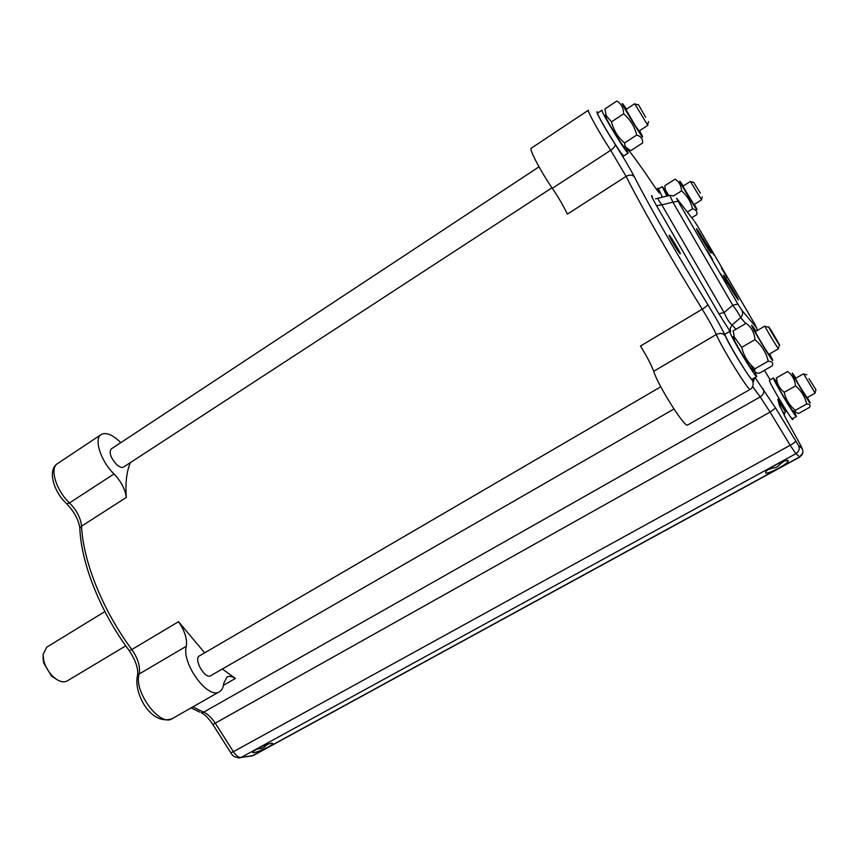 <?xml version="1.0" encoding="UTF-8"?>
<svg xmlns="http://www.w3.org/2000/svg" width="859" height="859" viewBox="0 0 859 859"><rect width="100%" height="100%" fill="white"/><g stroke="black" fill="none" stroke-linecap="round" stroke-linejoin="round"><path stroke-width="1.29" d="M223.48 685.267L235.398 678.47L222.374 668.978M204.689 652.829L178.511 621.701L131.824 649.554C102.822 610.631 83.076 561.292 81.562 526.18L126.316 497.436C125.221 483.102 126.584 471.484 130.418 462.572M235.398 678.47C232.059 676.344 229.267 675.85 227.012 676.978L223.748 683.324C223.351 687.533 221.88 690.357 219.313 691.806C207.953 699.774 181.335 663.266 186.296 646.269C187.348 638.999 184.749 630.817 178.511 621.701M210.723 675.679L210.616 675.754C204.861 679.523 193.146 658.66 199.449 655.879L660.796 386.797M126.316 497.436C125.221 489.276 121.13 481.448 114.011 473.932C100.664 461.176 93.491 438.423 101.319 434.45C106.269 432.066 112.776 434.794 120.818 442.632M123.578 467.038L123.481 467.092C121.785 467.962 119.498 467.103 116.62 464.536C110.596 457.74 108.825 452.532 111.294 448.913L539.001 166.839M752.527 378.937C756.811 389.793 730.805 348.743 725.361 335.987C721.861 328.439 715.987 317.916 707.73 304.43C707.569 305.428 705.733 307.017 702.222 309.197L640.449 346.059C647.042 356.678 651.455 365.096 653.699 371.313C657.683 384.961 685.01 428.254 687.554 425.055L687.64 425.001M756.049 331.241L753.88 328.009C742.122 311.634 779.865 374.846 771.543 357.591L769.61 353.929M764.961 326.033L755.469 331.574C754.352 331.166 768.612 355.046 769.02 354.262L778.565 348.765C778.265 349.484 763.962 325.561 764.972 326.023M750.863 364.796C754.46 371.722 754.578 372.946 751.238 368.468C744.85 359.094 739.137 349.516 734.112 339.734C732.534 336.406 732.577 335.74 734.23 337.759M754.986 368.779L754.739 370.111C754.513 372.065 756.038 373.117 759.313 373.246L772.316 365.805C773.401 362.895 772.016 361.371 768.182 361.199C766.239 352.63 761.815 345.458 754.921 339.659C754.395 332.712 751.464 327.258 746.138 323.295L733.124 330.94L734.273 336.964L741.704 347.347C743.711 355.927 748.146 363.067 754.986 368.779L768.182 361.199M741.704 347.347L754.921 339.659M795.853 378.153L793.587 374.728C785.491 363.411 815.116 413.136 809.393 401.26L807.396 397.492M798.054 383.511L806.966 397.728L815.148 393.143L803.594 373.772L795.434 378.389L798.054 383.511M793.469 410.935C794.092 412.46 793.705 412.266 792.299 410.355C788.809 405.641 779.134 389.352 776.826 384.306C775.924 382.362 775.945 381.965 776.88 383.093M795.327 410.334L794.972 411.697L798.451 413.544L809.607 407.338C810.713 405.083 809.726 403.977 806.633 404.02C805.044 396.826 801.329 390.781 795.509 385.906C794.94 379.871 792.32 375.082 787.628 371.517L776.461 377.874L776.966 381.009C777.814 385.283 780.219 389.041 784.203 392.295C785.835 399.499 789.539 405.512 795.327 410.334L806.633 404.02M784.203 392.295L795.509 385.906M683.227 186.016L680.962 182.634C673.596 172.466 701.61 218.895 696.327 208.093L694.33 204.399M693.943 204.635L701.545 199.889L690.432 181.464L682.851 186.253L693.954 204.625M667.218 195.992L665.424 191.439M691.742 217.767L696.864 214.589C697.368 211.486 695.908 209.575 692.504 208.834C690.808 201.661 687.146 195.691 681.52 190.913C681.316 185.727 679.19 181.807 675.153 179.155L664.769 185.737L665.457 190.054L668.753 195.616M687.329 212.055L692.504 208.834M669.87 195.347L673.628 195.906L681.52 190.913M626.458 109.168L624.182 105.807C613.713 91.462 649.146 149.788 641.587 134.476L639.558 130.718M635.134 125.489L639.053 131.051L647.804 125.35L634.694 103.735L625.964 109.49L635.134 125.489M624.686 146.545C625.642 148.757 625.116 148.521 623.108 145.826C618.995 140.35 608.977 123.921 606.089 117.898C604.736 115.106 604.747 114.526 606.132 116.18M624.568 142.97L625.298 146.825L630.689 150.69L642.629 142.948C642.908 138.922 640.921 136.302 636.669 135.088C634.586 126.563 630.238 119.487 623.613 113.85C623.57 108.051 621.325 103.778 616.859 101.029L604.919 108.953L606.143 115.589L611.501 121.828C613.637 130.364 617.997 137.419 624.568 142.97L636.669 135.088M611.501 121.828L623.613 113.85M794.199 411.3L796.411 416.497C795.617 417.968 771.457 377.305 773.508 377.949L776.912 382.276M796.411 416.497L792.363 418.762C791.483 420.266 767.366 379.635 769.481 380.236L773.487 377.96M754.03 369.778L756.779 376.51C755.576 378.379 727.144 330.661 729.849 331.306L725.157 334.054C722.365 333.464 750.745 381.138 752.054 379.216L756.779 376.51M666.917 196.067L662.225 186.596L665.446 190.655M662.396 197.183L658.477 188.969L662.214 186.607M626.157 148.124L628.165 153.085C627.242 154.964 599.657 109.716 602.03 110.199M623.87 155.866L623.838 155.887C622.829 157.831 595.255 112.647 597.724 113.055L602.009 110.21M67.27 680.876L67.066 681.004C63.19 682.894 58.584 681.477 53.226 676.742C48.673 672.361 45.548 667.153 43.841 661.129L43.068 654.461L46.74 647.181L104.884 611.554M42.971 657.253L43.626 662.912L51.583 676.151L57.424 679.909M588.351 110.22L531.27 148.22C528.661 148.532 540.751 171.617 552.337 188.314C558.769 197.838 563.783 206.439 567.359 214.127L626.093 176.396C642.092 208.018 672.533 261.243 702.222 309.197C708.858 320.02 713.539 328.46 716.277 334.505C721.646 347.594 749.005 391.822 750.186 389.374L687.554 425.055M783.88 461.294L780.359 463.924M772.413 468.144L768.171 469.626M765.594 472.933C767.388 474.823 788.873 463.43 788.186 460.939C788.659 458.062 768.955 467.532 765.906 471.645L765.594 472.933M697.594 231.361L709.276 250.742M724.728 277.887L736.56 297.601M679.78 253.341C683.635 257.646 667.475 230.856 669.301 235.957C670.106 238.415 677.869 251.29 679.78 253.341L679.78 253.341M713.872 254.919L708.203 245.481L713.872 254.919M727.154 277.693L721.453 268.18L727.154 277.693M726.746 283.824L720.733 273.806L726.746 283.824M737.86 299.383C742.036 304.387 721.42 270.037 723.74 275.857C724.781 278.724 735.637 296.817 737.838 299.351L737.86 299.383M710.5 252.439L710.576 252.525C714.785 257.636 694.297 223.598 696.585 229.289C697.594 232.059 708.192 249.69 710.5 252.439M712.734 259.772L706.764 249.84L712.734 259.772M652.464 196.464C650.424 194.209 651.788 197.291 656.566 205.709L661.827 204.85C658.552 200.458 657.328 198.246 658.187 198.214L669.805 195.358L672.876 202.144L678.084 201.296L676.602 198.225L693.825 220.452M694.598 221.45L698.41 227.506M698.335 227.367L755.082 324.627M755.018 324.509L757.52 330.371M756.811 328.074L741.854 310.26C743.142 312.869 742.745 315.317 740.651 317.626L745.752 323.532M741.854 310.26L737.913 304.054L732.738 305.203C737.033 310.894 739.674 315.028 740.651 317.626L732.061 324.981C729.774 323.499 727.122 319.376 724.105 312.59L661.827 204.85L672.876 202.144L732.738 305.203L724.105 312.59L718.876 313.771L730.032 331.349M730.601 331.842L730.236 328.256L732.061 324.981L735.959 329.276M784.772 410.849L778.275 400.863M772.391 332.369L779.478 344.684C781.497 349.269 765.766 322.952 769.073 327.29L772.391 332.369M645.603 117.243L638.505 104.777L645.603 117.243M808.953 378.636L815.964 389.803L808.953 378.636M700.386 193.2L693.643 182.312L700.386 193.2M268.523 743.915L266.183 745.344M258.559 748.769L255.875 749.585M271.283 743.25C263.949 745.161 257.84 747.996 252.954 751.754C249.282 755.931 273.312 745.891 272.711 743.518L271.283 743.25M588.394 110.188C586.59 109.941 599.399 133.038 610.695 150.293L552.337 188.314M615.141 144.333C615.441 145.987 613.96 147.973 610.695 150.293L626.093 176.396C629.615 174.495 632.374 174.656 634.371 176.89C629.4 167.419 622.99 156.563 615.141 144.333C604.371 127.787 593.129 106.935 598.1 112.808M653.699 371.313L716.277 334.505C720.046 332.701 723.074 333.195 725.361 335.987M792.696 418.569C793.652 421.35 791.472 418.634 786.168 410.419C779.918 400.713 777.202 397.298 778.039 400.176L779.296 404.814L785.341 417.356L801.007 445.95L802.188 448.666L798.43 445.327L775.559 407.993L755.05 377.498M764.446 370.304L770.169 379.85M628.101 149.649C634.318 157.24 642.886 169.191 653.796 185.48C659.186 193.425 660.818 195.025 658.681 190.301C657.586 187.96 657.607 187.455 658.756 188.797M707.73 304.43C679.265 258.355 649.962 207.309 634.371 176.89M656.566 205.709L718.876 313.771M737.913 304.054L678.084 201.296M783.966 414.811L786.168 410.419M778.039 400.176L778.78 402.452M779.296 404.814L780.058 406.994M802.188 448.666C803.68 452.017 802.854 454.765 799.686 456.902L802.8 452.876M798.43 445.327C799.944 448.731 799.095 451.523 795.885 453.713L799.686 456.902L252.503 755.78L241.089 757.466L795.885 453.713L790.173 445.284L233.39 751.711L215.416 723.407C211.754 717.77 207.824 714.033 203.637 712.175L192.803 706.903M795.584 441.107C795.38 441.945 793.576 443.341 790.173 445.284L770.072 412.095L775.559 407.993M763.264 389.03C764.489 392.08 763.458 394.711 760.194 396.933L770.072 412.095L212.86 724.513C208.801 718.425 204.925 714.495 201.221 712.712L203.637 712.175L760.194 396.933L752.677 386.55M754.793 377.649L753.032 382.523M658.681 190.301L655.75 188.346M784.6 414.253L783.451 412.17M79.908 529.702L79.844 528.382L81.562 526.18C80.703 517.998 76.687 510.246 69.525 502.923C56.039 490.532 49.317 467.854 57.596 463.559L101.083 434.611M114.011 473.932L69.525 502.923L66.755 503.836C53.612 491.971 47.245 469.862 57.392 463.688M199.793 712.122L191.031 707.913M212.742 724.32L230.792 752.742L233.39 751.711C236.053 755.662 238.619 757.584 241.089 757.466L253.255 755.544L799.879 456.999M230.652 752.516L230.792 752.742C232.585 756.221 235.72 757.917 240.209 757.821L238.963 757.971M250.645 756.285L253.351 755.49M66.25 503.353L66.755 503.836C74.411 511.953 78.781 520.135 79.844 528.382C81.186 563.729 100.61 612.263 129.237 650.65L131.824 649.554C138.031 658.52 140.468 666.681 139.126 674.025L186.296 646.269M129.033 650.392L129.237 650.65C135.786 660.614 138.546 668.957 137.494 675.7L139.126 674.025C133.392 691.28 159.892 727.133 172.004 718.758C150.508 726.048 133.263 692.429 137.494 675.7L137.139 677.128M172.326 718.575L219.313 691.806M751.238 368.468L754.739 370.111M734.112 339.734L734.273 336.964M792.299 410.355L794.972 411.697M776.826 384.306L776.966 381.009M665.403 192.523L665.457 190.054M623.108 145.826L625.298 146.825M606.089 117.898L606.143 115.589M623.838 155.887L628.165 153.085M770.426 468.058C775.398 468.456 779.027 466.534 781.336 462.271M257.517 748.629C261.437 749.177 264.529 747.802 266.773 744.495M51.583 676.151L53.226 676.742M43.626 662.912L43.841 661.129M67.066 681.004L125.758 645.85M786.726 460.542L788.186 460.939M655.438 198.773L657.897 198.311M750.186 389.374C753.064 387.549 753.837 384.521 752.505 380.29M210.616 675.754L673.961 408.991M768.805 327.236L765.433 326.506M779.403 344.931L778.415 348.228M123.481 467.092L551.983 187.799M638.269 104.734L635.08 104.132M648.524 121.602L647.665 124.877M806.837 374.749L803.863 374.062M815.921 389.943L815.051 392.821M693.492 182.28L690.679 181.721M702.232 196.765L701.459 199.599M271.873 743.196L272.711 743.518"/></g></svg>
